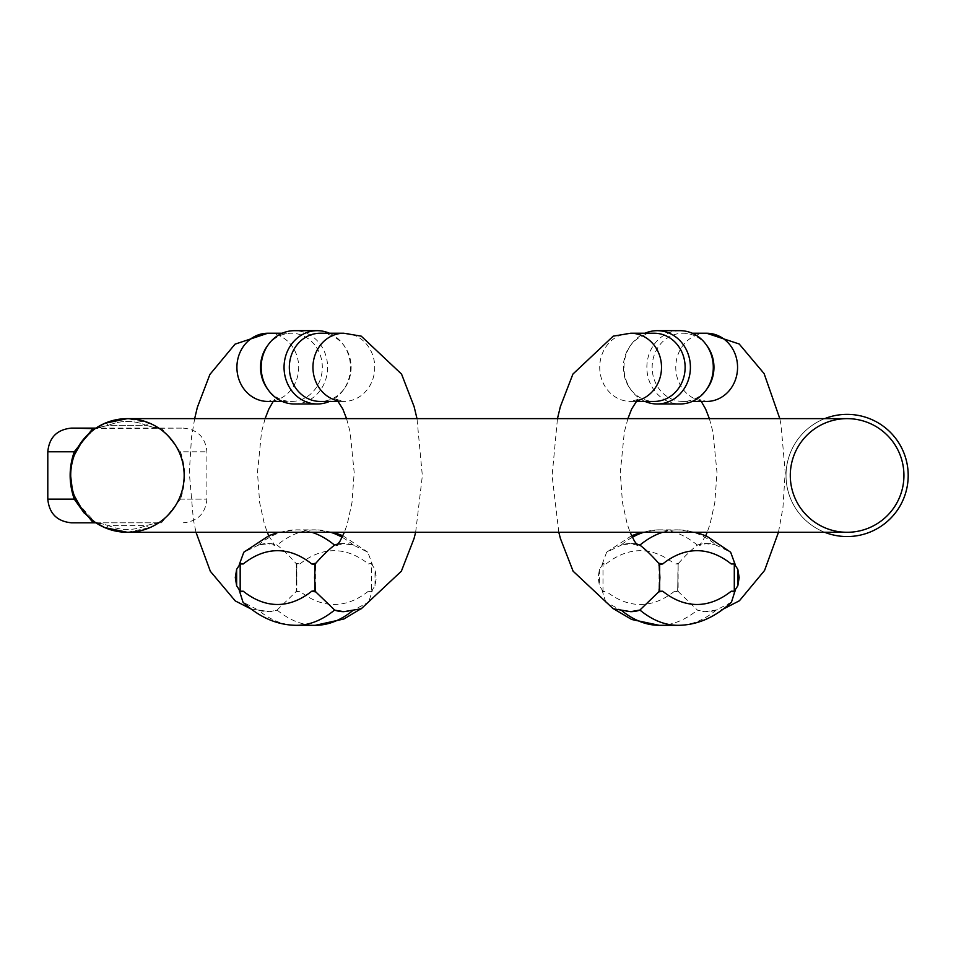 <?xml version="1.0" encoding="UTF-8"?>
<svg xmlns="http://www.w3.org/2000/svg" width="956" height="956" viewBox="0 0 956 956"><rect width="100%" height="100%" fill="white"/><g stroke="black" fill="none" stroke-linecap="round" stroke-linejoin="round"><path stroke-width="0.72" stroke-dasharray="4.78 3.58" d="M731.46 602.208L716.271 610.048L704.787 611.673L697.378 610.048L678.629 591.931A34.093 30.903 90 0 1 678.139 590.689L678.139 564.47L677.649 591.214L674.566 591.214L678.629 591.931M677.649 591.214L678.139 564.47A34.093 30.903 90 0 1 678.629 563.239L674.566 563.956L677.649 563.956M697.605 544.992A34.093 30.903 90 0 1 706.663 543.486A34.093 30.903 90 0 1 715.721 544.992L704.787 543.486L697.378 545.123C691.821 549.365 685.572 555.4 678.629 563.239M715.721 544.992L730.647 552.21M613.848 608.972L605.817 602.208L621.018 610.048L632.502 611.673M605.817 602.208L602.591 591.931L606.068 591.214L602.985 591.214L602.985 563.956L606.068 563.956L602.591 563.239L606.63 552.21L621.555 544.992A34.093 30.903 90 0 1 630.613 543.486A34.093 30.903 90 0 1 636.481 544.107M602.985 563.956L599.46 569.31L598.121 577.52L599.46 585.789L602.985 591.214M636.242 543.797L632.502 543.486L621.555 544.992M707.165 346.024A34.093 30.903 -90 0 0 683.05 333.238A34.093 30.903 -90 0 0 673.992 334.743A34.093 30.903 -90 0 0 652.494 372.386A34.093 30.903 -90 0 0 683.05 401.436A34.093 30.903 -90 0 0 707.165 388.65M654.227 333.238A34.093 30.903 -90 0 0 645.169 334.743A34.093 30.903 -90 0 0 630.112 346.024A34.093 30.903 -90 0 0 630.112 388.65A34.093 30.903 -90 0 0 654.227 401.436M645.013 401.436A36.651 33.221 90 0 1 631.271 390.251A36.651 33.221 90 0 1 631.271 344.423A36.651 33.221 90 0 1 645.013 333.238M680.075 330.68A36.651 33.221 -90 0 0 646.865 367.331A36.651 33.221 -90 0 0 680.075 403.982M89.529 433.056L82.598 440.453L95.588 428.348A9.476 9.261 90 0 1 97.655 428.109L183.229 428.109L95.11 428.67A56.822 56.822 0 0 1 95.947 428.109L108.482 425.336L95.947 428.109A56.822 56.822 0 0 0 95.11 428.67A9.476 8.007 55.4 0 1 100.476 427.559M82.61 510.492L89.553 517.889M149.996 423.341A9.476 3.501 113.5 0 0 146.22 425.336L154.227 427.559L146.22 425.336A9.476 3.501 -66.5 0 1 149.996 423.341L127.351 418.632A56.822 56.822 0 0 1 184.173 475.467A56.822 56.822 0 0 1 127.351 532.289L847.112 532.289A56.822 56.822 0 0 1 790.289 475.467A56.822 56.822 0 0 1 847.112 418.632A56.822 56.822 0 0 0 790.289 475.467A56.822 56.822 0 0 0 847.112 532.289A56.822 56.822 0 0 0 903.934 475.467A56.822 56.822 0 0 0 847.112 418.632A56.822 56.822 0 0 0 790.289 475.467A56.822 56.822 0 0 0 847.112 532.289A56.822 56.822 0 0 1 790.289 475.467A56.822 56.822 0 0 1 847.112 418.632A56.822 56.822 0 0 1 903.934 475.467A56.822 56.822 0 0 1 847.112 532.289A56.822 56.822 0 0 0 903.934 475.467A56.822 56.822 0 0 0 847.112 418.632L127.351 418.632A56.822 56.822 0 0 1 184.173 475.467A56.822 56.822 0 0 1 127.351 532.289L149.996 527.581L159.604 522.251C168.937 515.571 175.88 506.74 180.433 495.758C185.201 482.314 185.201 468.787 180.433 455.164C175.868 444.158 168.925 435.327 159.604 428.67L149.996 423.341L159.604 428.67C168.937 435.35 175.88 444.182 180.433 455.164C185.201 468.607 185.201 482.135 180.433 495.758C175.868 506.764 168.925 515.595 159.604 522.251L149.996 527.581A9.476 3.501 66.5 0 1 146.22 525.585L157.047 522.812L97.655 522.812L157.047 522.812L146.22 525.585L108.482 525.585L100.476 523.362L108.482 525.585C121.065 530.783 133.649 530.783 146.22 525.585C133.649 530.783 121.065 530.783 108.482 525.585L146.22 525.585A9.476 3.501 -113.5 0 0 149.996 527.581L149.996 527.581M104.706 527.581A9.476 3.501 -66.5 0 0 108.482 525.585A9.476 3.501 113.5 0 1 104.706 527.581L95.11 522.251L77.508 502.76M93.867 428.599L74.269 451.782C68.772 467.663 68.772 483.449 74.269 499.14A9.476 6.441 -20.9 0 0 74.281 495.758L72.333 489.699M70.529 474.869L72.345 461.222M47.8 451.782L74.269 451.782A9.476 6.441 20.9 0 1 74.281 455.164L74.329 455.032M95.588 522.574A9.476 9.261 90 0 0 97.655 522.812L95.947 522.812A56.822 56.822 0 0 1 95.11 522.251L93.21 522.812L95.947 522.812A56.822 56.822 0 0 1 95.11 522.251A9.476 8.007 -55.4 0 0 100.476 523.362L97.655 522.812L100.476 523.362M82.598 440.453A56.822 56.822 0 0 1 89.553 433.032A56.822 56.822 0 0 0 82.598 440.453M824.693 532.289A61.088 61.088 0 0 1 824.693 418.632M847.112 536.543A61.088 61.088 0 0 0 900.014 444.922A61.088 61.088 0 0 0 794.209 444.922A61.088 61.088 0 0 0 847.112 536.543M84.606 513.623L90.844 519.455M180.433 451.782C185.93 467.663 185.93 483.449 180.433 499.14C185.93 483.258 185.93 467.472 180.433 451.782L161.492 428.109L180.433 451.782A9.476 6.441 159.1 0 0 180.433 455.164A9.476 6.441 -20.9 0 1 180.433 451.782L206.902 451.782L180.433 451.782M180.433 499.14L161.492 522.812L180.433 499.14A9.476 6.441 -159.1 0 1 180.433 495.758A9.476 6.441 20.9 0 0 180.433 499.14L206.902 499.14L180.433 499.14M154.227 427.559L157.047 428.109L154.227 427.559A9.476 8.007 -55.4 0 1 159.604 428.67L161.504 428.109L159.604 428.67A9.476 8.007 124.6 0 0 154.227 427.559M161.504 522.812L157.047 522.812A9.476 9.261 -90 0 0 160.154 522.263A9.476 9.261 -90 0 1 157.047 522.812L159.604 522.251A9.476 8.007 55.4 0 1 154.227 523.362A9.476 8.007 -124.6 0 0 159.604 522.251L154.43 525.406L159.604 522.251L157.047 522.812M160.154 428.658A9.476 9.261 -90 0 0 157.047 428.109A9.476 9.261 -90 0 1 160.154 428.658M104.706 423.341A9.476 3.501 -113.5 0 1 108.482 425.336L146.22 425.336C133.649 420.138 121.065 420.138 108.482 425.336C121.065 420.138 133.649 420.138 146.22 425.336L108.482 425.336A9.476 3.501 66.5 0 0 104.706 423.341M94.548 428.658A9.476 9.261 90 0 1 97.655 428.109L95.11 428.67L100.284 425.516L95.11 428.67L97.655 428.109L93.21 428.109M97.655 522.812L95.11 522.251L97.655 522.812A9.476 9.261 90 0 1 94.548 522.263M341.973 611.673L353.457 610.048L368.658 602.208L360.615 608.972M371.478 591.214L375.015 585.789L376.353 577.52L375.015 569.31L371.478 563.956L371.478 591.214L368.407 591.214L371.884 591.931L368.658 602.208M338.233 543.797L341.973 543.486L353.457 545.123L367.845 552.21L371.884 563.239L368.407 563.956L371.478 563.956M368.407 591.214A254.129 107.395 90 0 1 299.897 591.214L295.834 591.931L277.085 610.048L269.688 611.673L258.204 610.048L243.003 602.208M296.826 563.956L296.826 591.214L296.826 563.956L299.897 563.956L295.834 563.239C288.915 555.424 282.665 549.389 277.085 545.123L276.87 544.992A34.093 30.903 90 0 0 267.8 543.486A34.093 30.903 90 0 0 258.741 544.992L269.688 543.486L276.87 544.992M299.897 591.214L296.826 591.214M258.741 544.992L243.816 552.21M295.834 563.239A34.093 30.903 90 0 1 296.324 564.47L296.324 590.689A34.093 30.903 90 0 1 295.834 591.931M320.236 333.238A34.093 30.903 -90 0 1 329.294 334.743A34.093 30.903 -90 0 1 344.351 346.024A34.093 30.903 -90 0 1 344.351 388.65A34.093 30.903 -90 0 1 320.236 401.436M267.298 346.024A34.093 30.903 -90 0 1 291.425 333.238A34.093 30.903 -90 0 1 300.483 334.743A34.093 30.903 -90 0 1 321.981 372.386A34.093 30.903 -90 0 1 291.425 401.436A34.093 30.903 -90 0 1 267.298 388.65M294.388 403.982A36.651 33.221 90 0 0 327.609 367.331A36.651 33.221 90 0 0 294.388 330.68M329.462 333.238A36.651 33.221 -90 0 1 343.192 344.423A36.651 33.221 -90 0 1 343.192 390.251A36.651 33.221 -90 0 1 329.462 401.436M706.663 333.238A34.093 30.903 -90 0 0 697.605 334.743A34.093 30.903 -90 0 0 676.107 372.386A34.093 30.903 -90 0 0 706.663 401.436L699.589 399.5L701.274 401.436M715.721 610.179A34.093 30.903 90 0 1 706.663 611.673A34.093 30.903 90 0 1 697.605 610.179M630.613 611.673A34.093 30.903 90 0 1 621.555 610.179M602.591 591.931A34.093 30.903 90 0 1 602.089 590.689M630.613 333.238A34.093 30.903 -90 0 0 621.555 334.743A34.093 30.903 -90 0 0 600.057 372.386A34.093 30.903 -90 0 0 630.613 401.436A34.093 30.903 -90 0 0 636.481 400.815M602.089 564.47A34.093 30.903 90 0 1 602.591 563.239M606.068 563.956A254.129 107.395 -90 0 1 674.566 563.956M674.566 591.214A254.129 107.395 -90 0 1 606.068 591.214M659.64 571.27L659.64 583.793M662.651 532.289A274.969 116.202 -90 0 1 678.079 529.851A274.969 116.202 -90 0 1 716.259 545.123M697.378 545.123A274.969 116.202 90 0 0 659.198 529.851A274.969 116.202 90 0 0 643.77 532.289M632.334 537.296A274.969 116.202 90 0 0 621.018 545.123M716.271 610.048A274.969 116.202 -90 0 1 678.079 625.32M621.018 610.048A274.969 116.202 90 0 0 622.201 611.004M659.198 625.32A274.969 116.202 90 0 0 697.378 610.048M677.852 585.789L677.852 569.31M599.46 569.31L599.46 585.789M659.425 585.789L659.425 569.31M74.269 499.14L47.8 499.14M343.849 333.238A34.093 30.903 -90 0 1 352.907 334.743A34.093 30.903 -90 0 1 374.405 372.386A34.093 30.903 -90 0 1 343.849 401.436A34.093 30.903 -90 0 1 337.982 400.815M371.884 591.931A34.093 30.903 90 0 0 372.374 590.689M372.374 564.47A34.093 30.903 90 0 0 371.884 563.239M352.907 544.992A34.093 30.903 90 0 0 343.849 543.486A34.093 30.903 90 0 0 337.982 544.107M343.849 611.673A34.093 30.903 90 0 0 352.907 610.179M258.741 610.179A34.093 30.903 90 0 0 267.8 611.673A34.093 30.903 90 0 0 276.87 610.179M267.8 333.238A34.093 30.903 -90 0 1 276.87 334.743A34.093 30.903 -90 0 1 298.368 372.386A34.093 30.903 -90 0 1 267.8 401.436L274.874 399.5L273.201 401.436M299.897 563.956A254.129 107.395 90 0 1 368.407 563.956M314.835 583.793L314.835 571.282M258.204 545.123A274.969 116.202 90 0 1 296.384 529.851A274.969 116.202 90 0 1 311.811 532.289M353.457 545.123A274.969 116.202 -90 0 0 342.129 537.296M330.692 532.289A274.969 116.202 -90 0 0 315.265 529.851A274.969 116.202 -90 0 0 277.085 545.123M296.384 625.32A274.969 116.202 90 0 1 258.204 610.048M277.085 610.048A274.969 116.202 -90 0 0 315.265 625.32M352.274 611.004A274.969 116.202 -90 0 0 353.457 610.048M375.015 585.789L375.015 569.31M315.038 569.31L315.038 585.789M296.611 569.31L296.611 585.789M709.364 418.632L712.925 431.945L717 472.503L714.813 502.569L710.105 523.924L707.189 532.289M705.695 535.719L699.589 545.422L706.663 543.486L704.787 543.486M704.787 611.673L723.429 608.972M778.459 532.289L782.94 507.708L785.187 472.395L781.064 425.085L779.809 418.632M637.688 545.422L630.613 543.486L632.502 543.486M636.003 401.436L630.613 401.436L637.688 399.5M627.913 418.632L624.352 431.945L620.289 472.503L622.464 502.569L627.172 523.924L630.1 532.289M558.818 532.289L552.114 475.765L557.467 418.632M683.05 401.436L692.264 401.436M683.05 333.238L692.264 333.238M630.112 388.65L631.271 390.251M630.112 346.024L631.271 344.423M695.956 532.289L678.079 529.851L659.198 529.851L641.321 532.289M631.581 535.719L606.63 552.21M659.054 565.594L659.054 589.768M183.229 428.109C197.605 429.507 205.504 437.406 206.902 451.782L206.902 499.14C205.504 513.515 197.605 521.414 183.229 522.812M157.047 428.109L159.604 428.67L154.43 425.516L159.604 428.67L157.047 428.109M95.11 522.251L100.272 525.406L95.11 522.251M338.46 401.436L343.849 401.436L336.775 399.5M346.55 418.632L350.111 431.945L354.186 472.503L351.999 502.569L347.303 523.924L344.375 532.289M336.775 545.422L343.849 543.486L341.973 543.486M415.645 532.289L422.349 475.765L416.995 418.632M251.034 608.972L269.688 611.673M268.767 535.719L274.874 545.422L267.8 543.486L269.688 543.486M265.099 418.632L261.55 431.945L257.475 472.503L259.65 502.569L264.358 523.924L267.286 532.289M194.666 418.632L191.523 437.203L189.288 472.527L193.399 519.837L196.004 532.289M282.199 401.436L291.425 401.436M282.199 333.238L291.425 333.238M344.351 346.024L343.192 344.423M344.351 388.65L343.192 390.251M333.154 532.289L315.265 529.851L296.384 529.851L278.507 532.289M342.893 535.719L367.845 552.21M315.42 565.605L315.42 589.553"/><path stroke-width="1.43" d="M734.292 563.956L737.817 569.31L739.167 577.52L737.817 585.789L734.292 591.214L734.292 563.956L731.221 563.956L734.698 563.239L730.647 552.21L706.711 536.161L695.956 532.289M622.201 611.004A274.969 116.202 90 0 0 659.198 625.32L678.079 625.32C697.187 625.14 714.98 617.433 731.46 602.208L734.698 591.931L731.221 591.214L734.292 591.214M639.672 610.179A34.093 30.903 90 0 1 630.613 611.673L639.899 610.048L658.648 591.931L662.711 591.214L659.64 591.214L659.054 589.768M658.648 591.931A34.093 30.903 90 0 0 659.138 590.689L659.915 577.52L659.138 564.47L662.711 563.956L658.648 563.239C651.717 555.4 645.467 549.365 639.899 545.123L636.242 543.797M659.054 565.594L659.138 564.47A34.093 30.903 90 0 0 658.648 563.239M657.202 403.982L680.075 403.982A36.651 33.221 -90 0 0 706.006 390.251L707.165 388.65A34.093 30.903 -90 0 0 713.953 367.331A34.093 30.903 -90 0 0 707.165 346.024L706.006 344.423A36.651 33.221 -90 0 0 680.075 330.68L657.202 330.68A36.651 33.221 90 0 1 690.411 367.331A36.651 33.221 90 0 1 657.202 403.982A36.651 33.221 90 0 1 645.013 401.436M636.003 401.436L654.227 401.436A34.093 30.903 -90 0 0 685.129 367.331A34.093 30.903 -90 0 0 654.227 333.238L630.613 333.238L613.238 336.154L572.919 374.071L560.347 406.67L557.467 418.632M645.013 333.238A36.651 33.221 90 0 1 657.202 330.68M706.006 390.251A36.651 33.221 -90 0 0 713.296 367.331A36.651 33.221 -90 0 0 706.006 344.423M149.996 423.341C134.904 417.103 119.799 417.103 104.706 423.341L95.11 428.67L89.529 433.056M74.329 455.032L82.598 440.453L74.281 455.164C69.513 468.607 69.513 482.135 74.281 495.758L82.61 510.492M89.553 517.889L95.11 522.251L104.706 527.581L127.351 532.289A56.822 56.822 0 0 1 74.281 495.758A56.822 56.822 0 0 1 158.768 428.109A56.822 56.822 0 0 0 127.351 418.632L104.706 423.341L95.11 428.67L71.473 428.109L95.947 428.109A56.822 56.822 0 0 1 127.351 418.632A56.822 56.822 0 0 0 74.281 495.758L77.508 502.76M149.996 527.581A56.822 56.822 0 0 1 127.351 532.289A56.822 56.822 0 0 0 158.768 522.812A56.822 56.822 0 0 1 149.996 527.581C134.904 533.818 119.799 533.818 104.706 527.581M72.333 489.699L70.529 474.869M72.345 461.222L74.281 455.164A56.822 56.822 0 0 1 82.598 440.453A56.822 56.822 0 0 0 95.11 522.251A9.476 8.007 124.6 0 0 100.476 523.362M90.844 519.455L93.867 522.323L93.21 522.812L95.947 522.812L71.473 522.812L93.21 522.812L74.269 499.14A9.476 6.441 159.1 0 0 74.281 495.758A56.822 56.822 0 0 0 127.351 532.289A56.822 56.822 0 0 1 95.947 522.812A56.822 56.822 0 0 0 127.351 532.289L847.112 532.289A56.822 56.822 0 0 1 790.289 475.467A56.822 56.822 0 0 1 847.112 418.632A56.822 56.822 0 0 1 903.934 475.467A56.822 56.822 0 0 1 847.112 532.289A56.822 56.822 0 0 0 903.934 475.467A56.822 56.822 0 0 0 847.112 418.632L127.351 418.632A56.822 56.822 0 0 0 95.947 428.109L93.21 428.109L93.867 428.599M184.173 475.467A56.822 56.822 0 0 1 159.126 522.574A56.822 56.822 0 0 0 159.126 428.348A56.822 56.822 0 0 1 184.173 475.467M95.11 428.67A56.822 56.822 0 0 0 89.553 433.032A56.822 56.822 0 0 1 95.11 428.67A9.476 8.007 -124.6 0 1 100.476 427.559M824.693 418.632A61.088 61.088 0 0 1 907.125 464.054A61.088 61.088 0 0 1 824.693 532.289M74.269 499.14C68.772 483.258 68.772 467.472 74.269 451.782L47.8 451.782L47.8 499.14L74.269 499.14L84.606 513.623M93.21 522.812L95.11 522.251A56.822 56.822 0 0 1 74.281 455.164A9.476 6.441 -159.1 0 0 74.269 451.782L93.222 428.109M95.588 428.348A9.476 9.261 90 0 0 94.548 428.658M94.548 522.263A9.476 9.261 90 0 0 95.588 522.574M338.233 543.797L334.564 545.123C328.984 549.389 322.734 555.424 315.815 563.239A34.093 30.903 90 0 0 315.325 564.47L315.42 565.605M315.815 563.239L311.752 563.956L315.325 564.47L314.548 577.52L315.325 590.689L311.752 591.214L315.815 591.931L334.791 610.179L343.849 611.673L361.237 608.769L401.365 571.198L414.067 538.455L415.645 532.289M315.42 589.553L315.325 590.689A34.093 30.903 90 0 0 315.815 591.931M240.171 591.214L236.646 585.789L235.307 577.52L236.646 569.31L240.171 563.956L240.171 591.214L243.254 591.214L239.777 591.931L243.003 602.208C259.482 617.433 277.276 625.14 296.384 625.32A274.969 116.202 90 0 0 334.576 610.048M278.507 532.289L269.09 535.587L243.816 552.21L239.777 563.239L243.254 563.956L240.171 563.956M338.46 401.436L320.236 401.436A34.093 30.903 -90 0 1 289.333 367.331A34.093 30.903 -90 0 1 320.236 333.238L343.849 333.238L361.237 336.154L401.544 374.071L414.127 406.67L416.995 418.632M268.457 390.251L267.298 388.65A34.093 30.903 -90 0 1 260.522 367.331A34.093 30.903 -90 0 1 267.298 346.024L268.457 344.423A36.651 33.221 90 0 0 261.167 367.331A36.651 33.221 90 0 0 268.457 390.251A36.651 33.221 90 0 0 294.388 403.982L317.273 403.982A36.651 33.221 -90 0 1 284.051 367.331A36.651 33.221 -90 0 1 317.273 330.68A36.651 33.221 -90 0 1 329.462 333.238M317.273 330.68L294.388 330.68A36.651 33.221 90 0 0 268.457 344.423M329.462 401.436A36.651 33.221 -90 0 1 317.273 403.982M734.698 563.239A34.093 30.903 90 0 1 735.188 564.47M735.188 590.689A34.093 30.903 90 0 1 734.698 591.931M692.264 401.436L706.663 401.436A34.093 30.903 -90 0 0 737.566 367.331A34.093 30.903 -90 0 0 706.663 333.238L739.191 343.993L764.107 373.593L779.809 418.632M636.481 544.107A34.093 30.903 90 0 1 639.672 544.992M636.481 400.815A34.093 30.903 -90 0 0 661.373 364.081A34.093 30.903 -90 0 0 630.613 333.238M731.221 563.956A254.129 107.395 90 0 0 662.711 563.956M659.64 563.956L659.64 571.27M659.64 583.793L659.64 591.214M662.711 591.214A254.129 107.395 90 0 0 731.221 591.214M639.899 545.123A274.969 116.202 -90 0 1 662.651 532.289M643.77 532.289A274.969 116.202 90 0 0 632.334 537.296M678.079 625.32A274.969 116.202 -90 0 1 639.899 610.048M737.817 569.31L737.817 585.789M337.982 544.107A34.093 30.903 90 0 0 334.791 544.992M334.791 610.179A34.093 30.903 90 0 0 343.849 611.673M337.982 400.815A34.093 30.903 -90 0 1 313.09 364.081A34.093 30.903 -90 0 1 343.849 333.238M239.287 590.689A34.093 30.903 90 0 0 239.777 591.931M239.777 563.239A34.093 30.903 90 0 0 239.287 564.47M282.199 401.436L267.8 401.436A34.093 30.903 -90 0 1 236.909 367.331A34.093 30.903 -90 0 1 267.8 333.238L235.033 344.16L209.902 374.453L197.354 407.328L194.666 418.632M314.835 591.214L314.835 583.793M314.835 571.282L314.835 563.956M311.752 563.956A254.129 107.395 -90 0 0 243.254 563.956M243.254 591.214A254.129 107.395 -90 0 0 311.752 591.214M311.811 532.289A274.969 116.202 90 0 1 334.564 545.123M342.129 537.296A274.969 116.202 -90 0 0 330.692 532.289M360.615 608.972L343.897 618.998L315.265 625.32A274.969 116.202 -90 0 0 352.274 611.004M236.646 585.789L236.646 569.31M701.274 401.436L705.636 409.049L709.364 418.632M707.189 532.289L705.695 535.719M723.429 608.972L739.43 600.762L764.561 570.469L778.459 532.289M637.676 399.5L631.641 409.049L627.913 418.632M630.1 532.289L634.485 541.216L637.688 545.422M558.818 532.289L560.395 538.455L573.11 571.198L613.238 608.769L630.613 611.673M692.264 333.238L706.663 333.238M641.321 532.289L631.581 535.719M659.198 625.32L631.665 619.476L613.848 608.972M47.8 499.14C49.198 513.515 57.097 521.414 71.473 522.812M47.8 451.782C49.198 437.406 57.097 429.507 71.473 428.109M336.787 399.5L342.822 409.049L346.55 418.632M344.375 532.289L339.989 541.216L336.775 545.422M273.201 401.436L268.839 409.049L265.099 418.632M267.286 532.289L268.767 535.719M196.004 532.289L210.356 571.318L235.272 600.93L251.034 608.972M267.8 333.238L282.199 333.238M333.154 532.289L342.893 535.719M315.265 625.32L296.384 625.32"/></g></svg>
